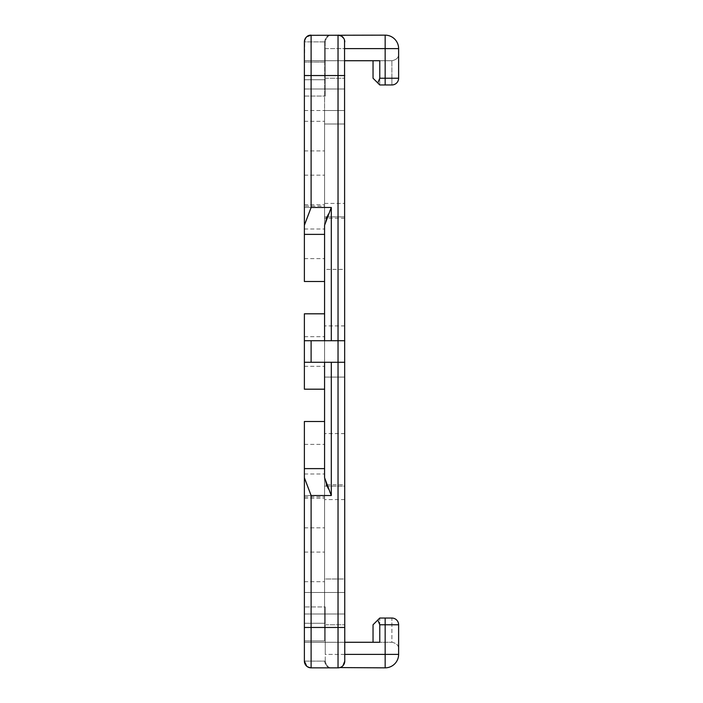 <?xml version="1.0" encoding="UTF-8"?>
<svg xmlns="http://www.w3.org/2000/svg" width="703" height="703" viewBox="0 0 703 703"><rect width="100%" height="100%" fill="white"/><g stroke="black" fill="none" stroke-linecap="round" stroke-linejoin="round"><path stroke-width="0.53" stroke-dasharray="3.52 2.64" d="M344.725 661.866L344.769 642.27L344.769 661.119A6.731 6.731 0 0 1 338.038 667.85L311.113 667.85C307.589 668.008 305.348 665.767 304.381 661.119L304.381 640.925L324.575 640.925L324.575 313.81L304.381 313.81L304.381 389.19L304.381 313.81L304.381 389.19L304.381 313.81L304.381 389.19L304.381 313.81L304.381 362.273L344.769 362.273L344.769 41.881L344.769 48.612L344.769 41.881L343.09 37.426M304.381 340.727L325.137 340.727L324.575 340.727L324.575 313.81L324.575 340.727L338.038 340.727L331.306 340.727L331.306 207.464L311.113 207.464L304.381 225.268L304.381 234.38L304.381 110.538L304.381 234.38L304.381 207.464L304.381 234.38L324.575 234.38L324.575 110.538L324.575 234.38L324.575 110.538L324.575 234.38L324.575 206.111L304.381 206.111L304.381 234.38L324.575 234.38L304.381 234.38M306.736 666.233L311.113 667.85L331.983 667.85C328.459 668.008 326.21 665.767 325.252 661.119L325.252 623.262L304.381 623.262L325.252 623.262L325.252 606.935L304.381 606.935L325.252 606.935L325.252 623.262L304.381 623.262L304.381 661.119L304.381 606.935L304.381 661.119L325.252 661.119L304.381 661.119L325.252 661.119L304.381 661.119L304.381 623.262L325.252 623.262L325.252 606.935L325.252 661.119C326.21 665.767 328.459 668.008 331.983 667.85L311.113 667.85A6.731 6.731 0 0 1 304.381 661.119L304.381 640.925L324.575 640.925L324.575 468.62L324.575 477.732L326.289 484.771M326.833 486.116L331.306 495.536L331.306 362.273M344.769 661.119L344.769 627.463L338.038 627.463L338.038 362.273L344.769 362.273L338.038 362.273L338.038 340.727L344.769 340.727L338.038 340.727L338.038 35.15L311.113 35.15C307.589 34.992 305.348 37.233 304.381 41.881L304.381 207.464L304.381 110.538L304.381 207.464L324.575 207.464L304.381 207.464L324.575 207.464L304.381 207.464L324.575 207.464L304.381 207.464L304.381 41.881L304.381 96.065L304.381 79.738L304.381 96.065L304.381 79.738L325.252 79.738L325.252 41.881C326.21 37.233 328.459 34.992 331.983 35.15C328.459 34.992 326.21 37.233 325.252 41.881L325.252 96.065L325.252 41.881C326.21 37.233 328.459 34.992 331.983 35.15C328.459 34.992 326.21 37.233 325.252 41.881L325.252 96.065L325.252 79.738L304.381 79.738L325.252 79.738L304.381 79.738L304.381 41.881L304.381 225.268M344.769 627.463L344.769 362.273M344.769 642.27L304.381 642.27L344.769 642.27L304.381 642.27L304.381 614L304.381 642.27L304.381 614L304.381 642.27L344.769 642.27L344.769 614L344.769 642.27L344.769 614L344.769 642.27L379.769 642.27L373.038 642.27L379.769 642.27L373.038 642.27L379.769 642.27L373.038 642.27L379.769 642.27L373.038 642.27L379.769 642.27L379.769 618.042L391.887 618.042L379.769 618.042L379.769 642.27L379.769 618.042L379.769 642.27L391.887 642.27L379.769 642.27L379.769 624.774L377.801 620.011L379.769 618.042L373.038 624.774L373.038 642.27M344.769 48.612L344.769 89L344.769 48.612L344.769 78.226L344.769 48.612L344.769 78.226L344.769 48.612L325.252 48.612L325.252 78.226L325.252 48.612L325.252 78.226L344.769 78.226L325.252 78.226L325.252 48.612L398.619 48.612A13.462 13.462 0 0 0 385.156 35.15L340.226 35.51M344.769 654.388L325.252 654.388L325.252 624.774L325.252 654.388L325.252 624.774L325.252 654.388L344.769 654.388L344.769 624.774L344.769 654.388L385.156 654.388L385.156 624.774L379.769 624.774L398.619 624.774L398.619 649.001L398.619 624.774A6.731 6.731 0 0 0 391.887 618.042L391.887 624.774L391.887 618.042M344.769 377.08L344.769 325.92L344.769 377.08L344.769 325.92L344.769 377.08L344.769 325.92L344.769 377.08L344.769 325.92L344.769 377.08L324.575 377.08L324.575 325.92L324.575 377.08L324.575 325.92L324.575 377.08L324.575 325.92L324.575 377.08L324.575 325.92L324.575 377.08L344.769 377.08M344.769 484.771L344.769 433.619L344.769 484.771L324.575 484.771L324.575 433.619L324.575 484.771M344.769 269.381L344.769 218.229L344.769 269.381L324.575 269.381L324.575 218.229L324.575 269.381M344.769 124L344.769 216.884L344.769 110.538L344.769 216.884L344.769 110.538L344.769 216.884L344.769 124L324.575 124L324.575 110.538L324.575 216.884L324.575 110.538L324.575 216.884L324.575 124L324.575 216.884L344.769 216.884L324.575 216.884L344.769 216.884L324.575 216.884L344.769 216.884L324.575 216.884L344.769 216.884L324.575 216.884L324.575 110.538L344.769 110.538L324.575 110.538L344.769 110.538L324.575 110.538L344.769 110.538L324.575 110.538L344.769 110.538L324.575 110.538L324.575 216.884L324.575 110.538L324.575 124L344.769 124M344.769 579L344.769 486.116L344.769 592.462L344.769 486.116L344.769 579L324.575 579L324.575 592.462L324.575 486.116L324.575 592.462L324.575 486.116L324.575 592.462L324.575 486.116L324.575 579L344.769 579M344.769 486.116L344.769 499.578L344.769 486.116L324.575 486.116L344.769 486.116M325.252 624.774L344.769 624.774L325.252 624.774M304.381 421.501L304.381 592.462L304.381 468.62L304.381 477.732L311.113 495.536L331.306 495.536M304.381 459.191L304.381 473.998L304.381 459.191M304.381 351.5L304.381 366.307L304.381 351.5M304.381 206.111L304.381 281.499M304.381 243.809L304.381 258.616L304.381 243.809M304.381 640.925L304.381 468.62L304.381 495.536L324.575 495.536L304.381 495.536L324.575 495.536L304.381 495.536L324.575 495.536L304.381 495.536L304.381 640.925M304.381 566.89L304.381 581.697L304.381 566.89M304.381 513.041L304.381 498.234L304.381 513.041M379.769 618.042L373.038 624.774L377.801 620.011L379.769 624.774L377.801 620.011L373.038 624.774L379.769 618.042L373.038 624.774L379.769 618.042L385.156 618.042L385.156 624.774L398.619 624.774L398.619 654.388A13.462 13.462 0 0 1 385.156 667.85L338.038 667.85L338.038 627.463L304.381 627.463L304.381 477.732M344.769 60.73L304.381 60.73L344.769 60.73L304.381 60.73L304.381 89L304.381 60.73L304.381 89L304.381 60.73L379.769 60.73L379.769 78.226L377.801 82.989L379.769 84.958L373.038 78.226L377.801 82.989L379.769 78.226L379.769 60.73L373.038 60.73L373.038 78.226L373.038 60.73L373.038 78.226L379.769 84.958L391.887 84.958L379.769 84.958L391.887 84.958L385.156 84.958L385.156 35.15M304.381 189.959L304.381 204.766L304.381 189.959M304.381 136.11L304.381 150.917L304.381 136.11M306.736 36.767L311.113 35.15A6.731 6.731 0 0 0 304.381 41.881L325.252 41.881L304.381 41.881L325.252 41.881L304.381 41.881L304.742 39.72L304.381 79.738L304.381 41.881C305.348 37.233 307.589 34.992 311.113 35.15L311.113 75.537L344.769 75.537M304.381 362.273L304.381 389.19L324.575 389.19L324.575 362.273L304.381 362.273L324.575 362.273M304.381 614L344.769 614L304.381 614M391.887 642.27C396.536 643.236 398.777 645.477 398.619 649.001C398.777 645.477 396.536 643.236 391.887 642.27L391.887 624.774L391.887 642.27M309.654 667.692L308.186 667.182M306.807 666.295L305.62 665.003L306.807 666.295M324.575 62.075L324.575 207.464L324.575 41.881L324.575 62.075L304.381 62.075L324.575 62.075M304.381 468.62L324.575 468.62L304.381 468.62L324.575 468.62L304.381 468.62L324.575 468.62L304.381 468.62L324.575 468.62L324.575 496.889L324.575 421.501M324.575 340.727L324.575 389.19L324.575 313.81L324.575 389.19L324.575 313.81L324.575 389.19L304.381 389.19L324.575 389.19M324.575 206.111L324.575 281.499L324.575 225.268L326.289 218.229M304.381 496.889L324.575 496.889M304.381 313.81L324.575 313.81L304.381 313.81M324.575 41.881C325.445 37.303 327.695 35.062 331.306 35.15C327.695 35.062 325.445 37.303 324.575 41.881M305.62 37.997L306.807 36.705L305.62 37.997M308.186 35.818L309.654 35.308M304.381 110.538L324.575 110.538L304.381 110.538M304.874 39.368L305.392 38.34M304.381 96.065L325.252 96.065L304.381 96.065M340.85 35.765L341.535 36.125M343.899 38.568L344.549 40.168M391.887 84.958A6.731 6.731 0 0 0 398.619 78.226L391.887 78.226L391.887 60.73L391.887 84.958L391.887 78.226L398.619 78.226A6.731 6.731 0 0 1 391.887 84.958A6.731 6.731 0 0 0 398.619 78.226L398.619 48.612M385.156 667.85L385.156 654.388L398.619 654.388M343.881 664.467L344.549 662.832M342.792 37.118L341.491 36.099M344.769 41.881A6.731 6.731 0 0 0 338.038 35.15A6.731 6.731 0 0 1 344.769 41.881M326.833 216.884L331.306 207.464M344.769 340.727L331.306 340.727M379.769 84.958L379.769 60.73L379.769 84.958L379.769 60.73L391.887 60.73C396.536 59.764 398.777 57.523 398.619 53.999C398.777 57.523 396.536 59.764 391.887 60.73L379.769 60.73L379.769 84.958L373.038 78.226L373.038 60.73L379.769 60.73L373.038 60.73L373.038 78.226L373.038 60.73L373.038 78.226L379.769 84.958L373.038 78.226L377.801 82.989L379.769 78.226L398.619 78.226M373.038 60.73L379.769 60.73L373.038 60.73L379.769 60.73L373.038 60.73L379.769 60.73L379.769 78.226L391.887 78.226L379.769 78.226M304.381 89L344.769 89L304.381 89M304.381 592.462L344.769 592.462L304.381 592.462M324.575 661.119C325.445 665.697 327.695 667.938 331.306 667.85C327.695 667.938 325.445 665.697 324.575 661.119M308.371 667.27L306.763 666.259M305.506 664.836L304.926 663.773M325.252 661.119C326.21 665.767 328.459 668.008 331.983 667.85C328.459 668.008 326.21 665.767 325.252 661.119M304.381 661.119C305.348 665.767 307.589 668.008 311.113 667.85L311.113 495.536M324.575 566.89L324.575 581.697L324.575 566.89M324.575 513.041L324.575 498.234L324.575 513.041M324.575 189.959L324.575 204.766L324.575 189.959M324.575 136.11L324.575 150.917L324.575 136.11M324.575 351.5L324.575 366.307L324.575 351.5M324.575 459.191L324.575 473.998L324.575 459.191M324.575 243.809L324.575 258.616L324.575 243.809M344.769 325.92L324.575 325.92L344.769 325.92M344.769 433.619L324.575 433.619M344.769 218.229L324.575 218.229M304.381 75.537L311.113 75.537L311.113 207.464M398.619 624.774L379.769 624.774M311.113 340.727L311.113 362.273M344.769 499.578L324.575 499.578L344.769 499.578M324.575 203.422L344.769 203.422L324.575 203.422M304.381 581.697L324.575 581.697L304.381 581.697M304.381 552.083L324.575 552.083L304.381 552.083M304.381 527.848L324.575 527.848L304.381 527.848M304.381 498.234L324.575 498.234L304.381 498.234M304.381 204.766L324.575 204.766L304.381 204.766M304.381 175.152L324.575 175.152L304.381 175.152M304.381 150.917L324.575 150.917L304.381 150.917M304.381 121.303L324.575 121.303L304.381 121.303M304.381 366.307L324.575 366.307L304.381 366.307M304.381 336.693L324.575 336.693L304.381 336.693M304.381 444.384L324.575 444.384M304.381 473.998L324.575 473.998M304.381 229.002L324.575 229.002M304.381 258.616L324.575 258.616"/><path stroke-width="1.05" d="M326.289 484.771L326.833 486.116M344.549 40.168L344.769 661.119L342.95 665.723M344.769 654.388L344.769 624.774L344.769 654.388L398.619 654.388A13.462 13.462 0 0 1 385.156 667.85L339.892 667.586M304.381 468.62L304.381 421.501L324.575 421.501L324.575 468.62L304.381 468.62L304.381 661.119L304.381 627.463L311.113 627.463L311.113 667.85L338.038 667.85A6.731 6.731 0 0 0 344.769 661.119M304.381 234.38L304.381 281.499L324.575 281.499L324.575 234.38L304.381 234.38L304.381 41.881A6.731 6.731 0 0 1 311.113 35.15C307.501 35.062 305.251 37.303 304.381 41.881L304.874 39.368M324.575 389.19L304.381 389.19L304.381 313.81L324.575 313.81L324.575 281.499M373.038 642.27L373.038 624.774L379.769 618.042L377.801 620.011L379.769 624.774L379.769 642.27L344.769 642.27M379.769 618.042L391.887 618.042A6.731 6.731 0 0 1 398.619 624.774A6.731 6.731 0 0 0 391.887 618.042A6.731 6.731 0 0 1 398.619 624.774L398.619 654.388M342.862 665.811L343.881 664.467M308.186 667.182L309.654 667.692M305.62 665.003L304.742 663.28L305.62 665.003M308.371 667.27L311.113 667.85A6.731 6.731 0 0 1 304.381 661.119L306.736 666.233M344.769 362.273L331.306 362.273L331.306 495.536L311.113 495.536L311.113 627.463L338.038 627.463L338.038 667.85M344.769 41.881A6.731 6.731 0 0 0 338.038 35.15L338.038 340.727L304.381 340.727M324.575 362.273L324.575 477.732L331.306 495.536M304.381 362.273L331.306 362.273M304.381 225.268L311.113 207.464L331.306 207.464L324.575 225.268L324.575 340.727M309.654 35.308L385.156 35.15A13.462 13.462 0 0 1 398.619 48.612L398.619 78.226A6.731 6.731 0 0 1 391.887 84.958L379.769 84.958L377.801 82.989L379.769 78.226L379.769 60.73L344.769 60.73M304.742 39.72L305.62 37.997L304.742 39.72M304.381 41.881A6.731 6.731 0 0 1 311.113 35.15L306.807 36.705L308.186 35.818M344.769 627.463L338.038 627.463L338.038 340.727L344.769 340.727M305.392 38.34L306.736 36.767M338.038 35.15L341.491 36.099M340.226 35.51L340.85 35.765M341.535 36.125L343.899 38.568M344.769 48.612L385.156 48.612L385.156 35.15M338.205 667.85L339.865 667.595M344.549 662.832L344.725 661.866M379.769 84.958L373.038 78.226L373.038 60.73M326.289 218.229L326.833 216.884M304.381 477.732L311.113 495.536M306.763 666.259L305.506 664.836M304.926 663.773L304.381 661.119A6.731 6.731 0 0 0 311.113 667.85M391.887 618.042A6.731 6.731 0 0 1 398.619 624.774L385.156 624.774L385.156 618.042M379.769 624.774L385.156 624.774L385.156 667.85M331.306 207.464L331.306 340.727M311.113 207.464L311.113 35.15M344.769 75.537L304.381 75.537M311.113 362.273L311.113 340.727M398.619 48.612L385.156 48.612L385.156 78.226L398.619 78.226A6.731 6.731 0 0 1 391.887 84.958M385.156 84.958L385.156 78.226L379.769 78.226"/></g></svg>
